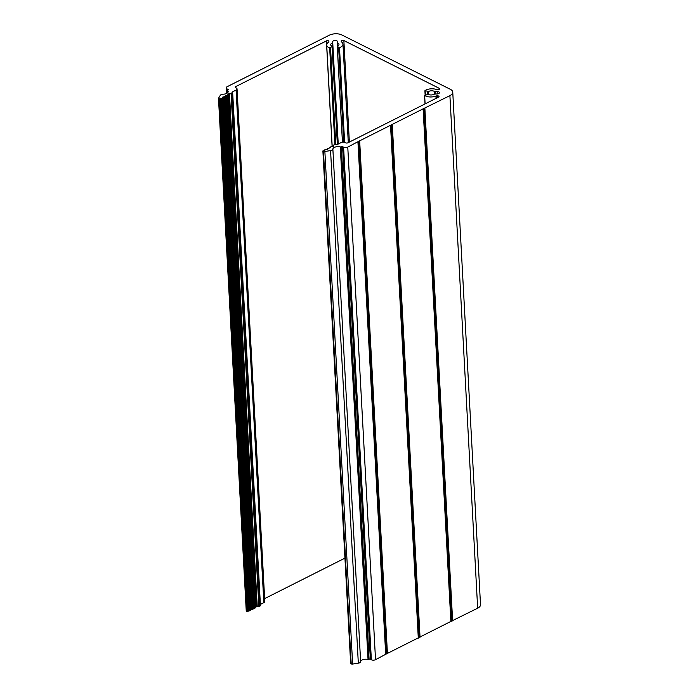 <?xml version="1.0" encoding="UTF-8"?>
<svg xmlns="http://www.w3.org/2000/svg" width="699" height="699" viewBox="0 0 699 699"><rect width="100%" height="100%" fill="white"/><g stroke="black" fill="none" stroke-linecap="round" stroke-linejoin="round"><path stroke-width="1.05" d="M341.33 41.757L341.269 41.512A1.485 0.743 176.9 0 0 341.269 41.564A1.485 0.743 176.9 0 0 341.531 41.949A8.152 4.072 176.9 0 1 342.973 44.098A8.152 4.072 176.9 0 1 339.496 47.698L338.631 47.628L337.451 46.047A4.15 2.071 -3.1 0 0 338.98 44.317A4.15 2.071 -3.1 0 0 337.547 42.866L337.425 41.591A2.368 1.188 -3.1 0 0 337.425 41.512A2.368 1.188 -3.1 0 0 335.074 40.455A2.368 1.188 -3.1 0 0 332.689 41.695L332.375 42.971A4.15 2.071 -3.1 0 0 330.688 44.762A4.15 2.071 -3.1 0 0 331.789 46.073A4.15 2.071 -3.1 0 0 331.973 46.16L330.54 47.794L329.666 47.899A8.152 4.072 176.9 0 1 328.853 47.549A8.152 4.072 176.9 0 1 326.695 44.981A8.152 4.072 176.9 0 1 328.513 42.228A1.485 0.743 176.9 0 0 328.845 41.774L328.88 41.39A1.485 0.743 176.9 0 0 328.88 41.346A1.485 0.743 176.9 0 0 327.98 40.717A1.485 0.743 176.9 0 0 326.398 40.918L235.729 86.615L235.79 87.742M436.08 98.367L435.958 96.051A8.152 4.072 176.9 0 1 425.35 95.894A8.152 4.072 176.9 0 1 424.651 95.492L428.12 94.33A4.15 2.071 -3.1 0 0 428.286 94.417A4.15 2.071 -3.1 0 0 434.455 94.112L437.006 93.946A2.368 1.188 -3.1 0 0 439.461 92.635A2.368 1.188 -3.1 0 0 437.19 91.569L434.656 91.517A4.15 2.071 -3.1 0 0 428.33 91.569L425.036 90.547A8.152 4.072 176.9 0 1 436.464 89.507A1.485 0.743 176.9 0 0 437.338 89.638L438.098 89.621A1.485 0.743 -3.1 0 0 439.636 88.799A1.485 0.743 -3.1 0 0 439.243 88.327L343.864 40.551L349.36 142.072M452.751 92.137L480.51 604.714A8.886 4.447 176.9 0 1 477.662 608.209L449.903 95.641A8.886 4.447 176.9 0 0 452.751 92.137A8.886 4.447 176.9 0 0 450.392 89.332L341.846 34.95A8.886 4.447 176.9 0 0 329.29 35.212L227.158 86.693A2.962 1.485 176.9 0 0 226.214 87.864L226.52 93.483M341.295 41.127A1.485 0.743 176.9 0 1 342.265 40.42A1.485 0.743 176.9 0 1 343.864 40.551M228.031 89.883L227 88.799A2.962 1.485 176.9 0 1 226.214 87.864M228.005 89.297A0.891 0.446 176.9 0 1 228.241 89.577A0.891 0.446 176.9 0 1 227.953 89.926L227.446 90.32L227.586 92.775M228.87 93.71L229.455 93.622L257.215 606.19L256.638 606.286L228.87 93.71L227.865 94.356L227.935 95.195L225.331 95.763L225.349 96.497L222.719 97.082L222.929 97.58L221.889 98.236L218.883 98.926A1.485 0.743 176.9 0 1 218.49 98.454A1.485 0.743 176.9 0 1 218.551 98.218L220.281 95.352A2.962 1.485 176.9 0 1 223.234 94.19A4.744 2.368 -3.1 0 0 228.162 91.552A4.744 2.368 -3.1 0 0 227.533 90.459L227.446 90.32M235.729 86.615A1.485 0.743 176.9 0 0 235.257 87.2A1.485 0.743 176.9 0 0 235.65 87.672L236.253 87.969A2.962 1.485 176.9 0 1 237.04 88.904A2.962 1.485 176.9 0 1 236.087 90.075L231.963 92.154L232.496 93.299L229.455 93.622M435.958 96.051A1.485 0.743 176.9 0 1 436.849 95.885L436.962 97.921M437.705 97.545L437.609 95.868L436.849 95.885M437.609 95.868A1.485 0.743 176.9 0 1 439.033 96.532A1.485 0.743 176.9 0 1 438.561 97.109L347.901 142.806A1.485 0.743 176.9 0 1 345.804 142.858L345.201 142.552A2.962 1.485 176.9 0 0 341.016 142.64L336.892 144.719L334.611 144.457L333.589 145.112L333.659 146.353M333.991 146.1L333.589 145.112M333.982 145.986L332.986 146.685L330.854 146.755L329.876 148.048L329.841 147.402M330.042 147.926L329.849 147.463M330.05 147.9L327.42 148.485L327.263 149.359L327.228 148.721M327.438 149.245L327.246 148.773M327.438 149.21L324.808 149.796L324.659 150.678M324.825 150.503L324.624 150.032M324.834 150.53L322.886 150.923L350.653 663.5L351.213 663.884A1.485 0.743 -3.1 0 0 352.628 664.05L358.325 663.176A2.962 1.485 -3.1 0 0 360.632 661.691L332.873 149.114A2.962 1.485 176.9 0 1 330.566 150.6L324.869 151.473A1.485 0.743 176.9 0 1 323.454 151.316L322.886 150.923M341.33 146.729A0.891 0.446 176.9 0 1 342.58 146.703L370.348 659.271A0.891 0.446 -3.1 0 0 369.089 659.297L341.33 146.729L340.282 146.939A4.744 2.368 -3.1 0 0 335.468 146.973A4.744 2.368 -3.1 0 0 332.873 149.114M358.307 141.513L358.744 141.294L386.503 653.871L386.066 654.089L358.307 141.513L347.77 147.113A2.962 1.485 176.9 0 1 343.593 147.201L342.58 146.703M390.907 125.086L391.335 124.868L419.103 637.444L418.666 637.663L390.907 125.086L358.744 141.294M423.498 108.66L423.935 108.441L451.694 621.018L451.257 621.236L423.498 108.66L391.335 124.868M449.903 95.641L423.935 108.441M477.662 608.209L451.694 621.018M419.103 637.444L451.257 621.236M386.503 653.871L418.666 637.663M370.348 659.271L371.352 659.777A2.962 1.485 -3.1 0 0 375.529 659.69L386.066 654.089M340.282 146.939L368.041 659.515L369.089 659.297M368.041 659.515A4.744 2.368 -3.1 0 0 363.235 659.55A4.744 2.368 -3.1 0 0 360.632 661.691M344.939 558.134L264.641 598.615M260.377 604.399L263.846 602.652A2.962 1.485 -3.1 0 0 264.799 601.481L237.04 88.904M257.215 606.19L259.425 606.295L260.29 605.448M255.834 606.688L256.638 606.286M225.716 95.606L253.475 608.182L254.864 608.182L255.886 607.536L228.11 95.02M223.103 96.916L250.862 609.493L252.26 609.502L253.3 608.838L225.532 96.322M220.5 98.236L248.259 610.812L249.648 610.812L250.688 610.148L222.92 97.633M246.319 610.786A1.485 0.743 -3.1 0 0 246.249 611.031A1.485 0.743 -3.1 0 0 246.642 611.503L248.075 611.45L220.307 98.935M334.891 144.37L329.666 47.899M332.375 42.971L337.853 144.239M337.713 45.916L337.547 42.866M339.496 47.698L344.624 142.334M425.385 94.889L425.175 90.984M435.241 93.989L435.11 91.613M439.295 89.306L439.243 88.327M227.647 92.705L227.533 90.459M231.963 92.154L231.981 92.6M263.846 602.652L236.087 90.075M332.13 146.746L326.398 40.918M338.237 144.046L332.689 41.695M428.487 94.514L428.33 91.569M434.656 91.517L434.795 94.007M437.312 93.937L437.19 91.569M424.651 95.492L425.106 103.889M324.869 151.473L352.628 664.05M358.325 663.176L330.566 150.6M347.77 147.113L375.529 659.69M385.699 654.561L357.94 141.984M359.679 141.111L387.438 653.687M418.299 638.135L390.54 125.558M392.279 124.684L420.038 637.261M450.89 621.708L423.131 109.131M424.87 108.258L452.629 620.826M227.227 93.063L227 88.799M246.642 611.503L218.883 98.926M335.782 144.606L330.54 47.794M338.098 144.108L332.61 42.735M332.06 46.527L337.364 144.483M342.493 142.212L337.302 46.414M338.631 47.628L343.751 142.177M427.587 91.648L427.727 94.234M323.454 151.316L351.213 663.884M368.775 659.463L341.016 146.886M343.593 147.201L371.352 659.777M385.865 654.43L358.106 141.853M359.408 141.198L387.167 653.766M418.465 637.995L390.706 125.427M392.008 124.763L419.767 637.339M451.056 621.568L423.297 108.992M424.599 108.336L452.358 620.913M247.053 611.704L219.294 99.127M323.043 151.106L350.811 663.683M232.496 93.299L260.255 605.867M231.657 93.718L259.425 606.295M231.081 93.806L258.848 606.383M333.668 146.344L333.606 145.165M249.071 610.9L221.312 98.332M324.633 150.093L324.668 150.669M249.648 610.812L221.889 98.236M250.504 610.384L222.745 97.808M228.057 94.12L228.101 94.881M227.935 95.195L255.694 607.772M251.684 609.589L223.925 97.012M227.105 95.606L254.864 608.182M252.26 609.502L224.501 96.925M226.528 95.702L254.287 608.27M253.108 609.074L225.349 96.497M326.695 44.981L332.208 146.755M342.973 44.098L348.303 142.605M218.49 98.454L246.249 611.031M332.156 46.361L337.46 144.431M337.241 46.291L342.431 142.22M424.905 90.748L425.132 94.968M424.546 95.335L425.009 103.941M220.316 98.882L248.075 611.45M232.688 93.063L260.447 605.64M222.929 97.58L250.688 610.148M228.119 94.959L255.886 607.536M225.541 96.261L253.3 608.838"/></g></svg>
